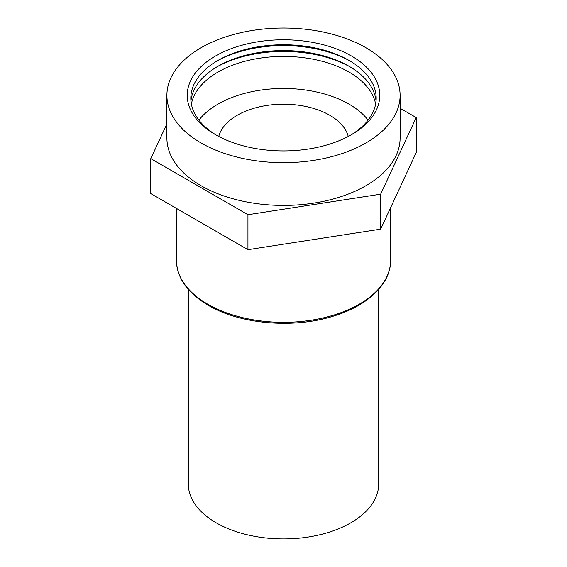<?xml version="1.0" encoding="UTF-8"?>
<svg xmlns="http://www.w3.org/2000/svg" width="567" height="567" viewBox="0 0 567 567"><rect width="100%" height="100%" fill="white"/><g stroke="black" fill="none" stroke-linecap="round" stroke-linejoin="round"><path stroke-width="0.85" d="M188.308 289.404L188.308 483.956A95.192 54.956 0 0 0 216.19 522.817A95.192 54.956 0 0 0 319.93 534.731A95.192 54.956 0 0 0 378.692 483.956L378.692 289.404M348.244 136.477A65.446 37.783 0 0 0 329.774 115.264A65.446 37.783 0 0 0 262.939 106.114A65.446 37.783 0 0 0 218.756 136.477M375.637 104.094A92.69 53.518 0 0 0 349.045 72.08A92.69 53.518 0 0 0 252.754 59.436A92.69 53.518 0 0 0 191.363 104.094M368.103 120.119A92.69 53.518 0 0 0 349.045 104.144A92.69 53.518 0 0 0 198.897 120.119M350.278 66.984A96.262 55.573 0 0 0 216.722 66.984M376.056 101.174A92.69 53.518 0 0 0 349.045 66.254L349.045 66.254A92.69 53.518 0 0 0 217.955 66.254A92.69 53.518 0 0 0 190.944 101.174M350.278 61.151A96.262 55.573 0 0 0 216.722 61.151M350.278 135.371A92.69 53.518 0 0 0 349.045 60.421L349.045 60.421A92.69 53.518 0 0 0 217.955 60.421A92.69 53.518 0 0 0 216.722 135.371M351.568 56.048A96.262 55.573 0 0 0 215.432 56.048A96.262 55.573 0 0 0 215.432 134.648L215.432 134.648A96.262 55.573 0 0 0 351.568 134.648A96.262 55.573 0 0 0 351.568 56.048M166.896 95.348L166.896 138.093A116.604 67.324 0 0 0 201.044 185.7A116.604 67.324 0 0 0 328.123 200.293A116.604 67.324 0 0 0 400.104 138.093L400.104 95.348A116.604 67.324 0 0 0 365.956 47.741A116.604 67.324 0 0 0 238.877 33.148A116.604 67.324 0 0 0 166.896 95.348A116.604 67.324 0 0 0 201.044 142.955A116.604 67.324 0 0 0 328.123 157.548A116.604 67.324 0 0 0 400.104 95.348M400.104 108.269L416.213 117.567L416.213 152.537L380.655 229.16L247.942 249.693L150.787 193.602L150.787 158.625L166.896 123.925M416.213 117.567L380.655 194.183L247.942 214.716L150.787 158.625M247.942 249.693L247.942 214.716M380.655 229.16L380.655 194.183M390.585 260.508C390.883 283.847 367.806 305.762 333.58 316.088C293.628 328.86 240.252 324.324 208.273 305.315C187.592 293.111 176.975 278.177 176.415 260.508A107.085 61.824 0 0 0 207.777 304.224A107.085 61.824 0 0 0 324.48 317.626A107.085 61.824 0 0 0 390.585 260.508L390.585 207.749M176.415 260.508L176.415 208.394"/></g></svg>
